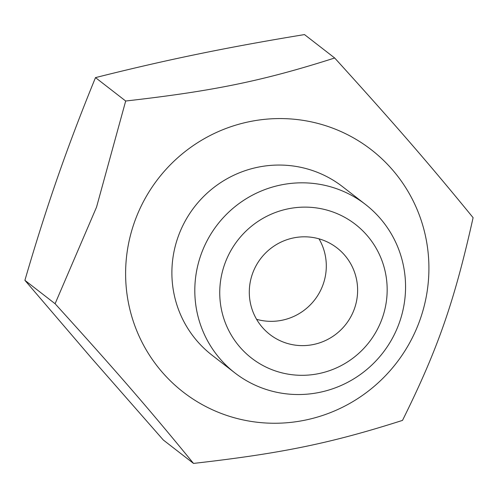 <?xml version="1.0" encoding="UTF-8"?>
<svg xmlns="http://www.w3.org/2000/svg" width="498" height="498" viewBox="0 0 498 498"><rect width="100%" height="100%" fill="white"/><g stroke="black" fill="none" stroke-linecap="round" stroke-linejoin="round"><path stroke-width="0.75" d="M200.781 255.3A106.572 104.655 127.8 0 0 234.888 372.909A106.572 104.655 127.8 0 0 382.894 352.796A106.572 104.655 127.8 0 0 365.476 204.448A106.572 104.655 127.8 0 0 200.781 255.3M224.492 264.699A84.666 83.135 -52.2 0 1 367.007 235.361A84.666 83.135 -52.2 0 1 318.876 373.587A84.666 83.135 -52.2 0 1 224.492 264.699M365.476 204.448L342.556 186.675A106.572 104.655 127.8 0 0 177.861 237.534A106.572 104.655 127.8 0 0 211.967 355.136L234.888 372.909M354.551 308.368A54.78 53.79 -52.2 0 1 269.91 334.519A54.78 53.79 -52.2 0 1 252.368 274.062A54.78 53.79 -52.2 0 1 337.009 247.917A54.78 53.79 -52.2 0 1 354.551 308.368M256.601 319.324A54.78 53.79 127.8 0 0 314.655 299.896A54.78 53.79 127.8 0 0 319 238.828M334.687 57.992L304.496 34.586C265.895 40.898 230.232 47.428 197.507 54.176C164.77 60.905 130.762 68.724 95.492 77.613C81.355 112.15 68.761 145.292 57.712 177.045C46.65 208.786 35.713 243.211 24.9 280.324L91.62 358.243L163.313 440.008L193.504 463.414C148.865 408.777 116.308 371.215 55.091 303.73L96.537 207.143L125.683 101.019C213.891 90.991 263.056 80.869 334.687 57.992C395.898 125.477 428.461 163.039 473.1 217.676C454.394 301.607 437.786 349.297 402.509 420.387C330.877 443.264 281.712 453.385 193.504 463.414M134.211 222.874A153.378 150.608 127.8 0 0 305.187 420.131A153.378 150.608 127.8 0 0 392.387 169.718A153.378 150.608 127.8 0 0 134.211 222.874M55.091 303.73L24.9 280.324M125.683 101.019L95.492 77.613"/></g></svg>
